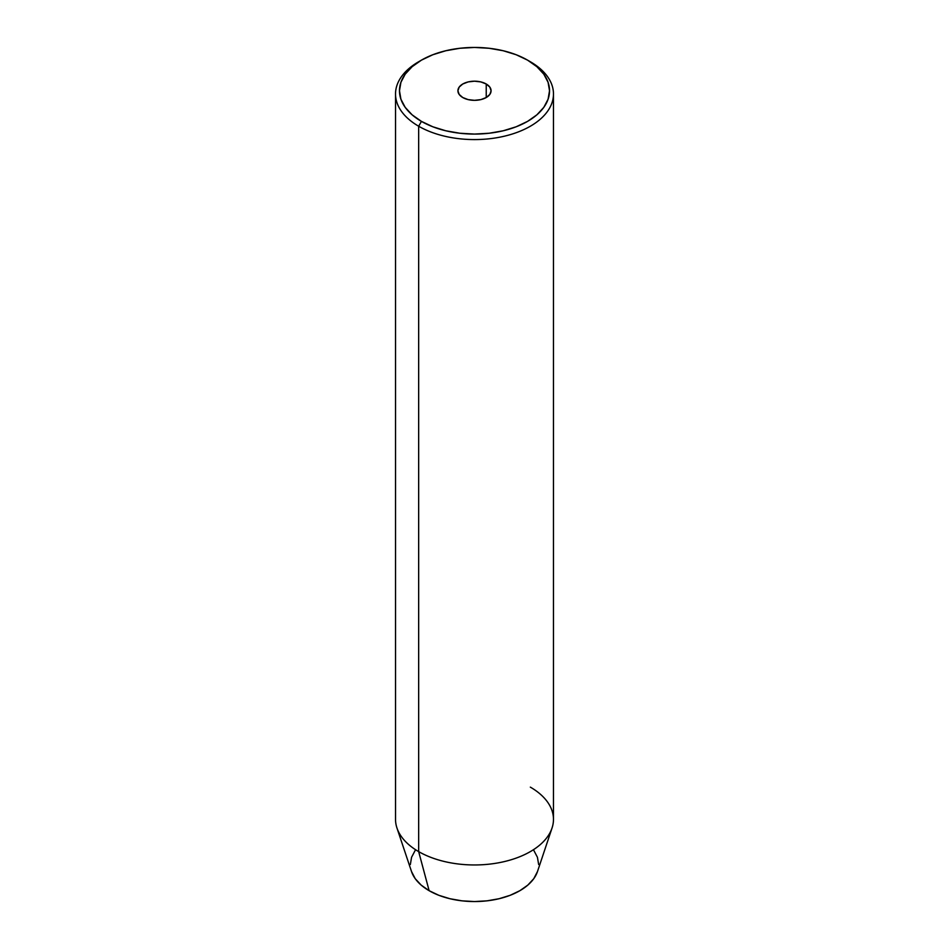 <?xml version="1.0" encoding="UTF-8"?>
<svg xmlns="http://www.w3.org/2000/svg" width="949" height="949" viewBox="0 0 949 949"><rect width="100%" height="100%" fill="white"/><g stroke="black" fill="none" stroke-linecap="round" stroke-linejoin="round"><path stroke-width="1.42" d="M486.232 83.998L486.232 97.533L480.846 99.609L474.5 100.333L468.154 99.609L462.768 97.533A16.584 9.573 180 0 1 457.916 90.76A16.584 9.573 180 0 1 468.154 81.922A16.584 9.573 180 0 1 486.232 83.998L489.826 87.094L491.084 90.76L489.826 94.425L486.232 97.533L486.232 83.998A16.584 9.573 180 0 1 491.084 90.76A16.584 9.573 180 0 1 480.846 99.609A16.584 9.573 180 0 1 462.768 97.533L459.174 94.425L457.916 90.76L459.174 87.094L462.768 83.998L468.154 81.922L474.5 81.187L480.846 81.922L486.232 83.998M421.451 60.131L418.663 61.744A78.969 45.588 0 0 0 418.663 126.229A78.969 45.588 180 0 1 395.531 93.987L395.531 819.378A78.969 45.588 0 0 0 418.663 851.609L418.663 126.229L421.451 121.389A75.018 43.31 180 0 1 421.451 60.131A75.018 43.31 180 0 1 527.549 60.131L516.185 54.745L503.207 50.748L489.138 48.28L474.5 47.45L459.862 48.28L445.793 50.748L432.815 54.745L421.451 60.131L412.127 66.703L405.187 74.188L400.917 82.314L399.482 90.76L400.917 99.218L405.187 107.344L412.127 114.829L421.451 121.389L432.815 126.775L445.793 130.784L459.862 133.24L474.5 134.082L489.138 133.24L503.207 130.784L516.185 126.775L527.549 121.389L536.873 114.829L543.813 107.344L548.083 99.218L549.518 90.76L548.083 82.314L543.813 74.188L536.873 66.703L527.549 60.131A75.018 43.31 180 0 1 527.549 121.389A75.018 43.31 180 0 1 421.451 121.389L418.663 126.229A78.969 45.588 0 0 0 530.337 126.229A78.969 45.588 0 0 0 530.337 61.744L530.337 61.744A78.969 45.588 180 0 1 553.469 93.987A78.969 45.588 180 0 1 504.726 136.11A78.969 45.588 180 0 1 418.663 126.229L418.663 851.609L429.138 890.696A64.152 37.047 0 0 0 493.302 899.925A64.152 37.047 0 0 0 537.49 871.526L552.045 828.014A78.969 45.588 180 0 1 497.644 862.961A78.969 45.588 180 0 1 418.663 851.609A78.969 45.588 0 0 0 504.726 861.49A78.969 45.588 0 0 0 553.469 819.378L553.469 93.987M530.337 787.136A78.969 45.588 180 0 1 552.045 828.014M533.777 850.34L537.431 857.279L538.652 864.503M537.502 871.502L533.777 878.679L527.846 885.085L519.862 890.696L510.147 895.31L499.055 898.727L487.015 900.838L474.5 901.55L461.985 900.838L449.945 898.727L438.853 895.31L429.138 890.696L421.154 885.085L415.223 878.679L411.498 871.502M410.348 864.503L411.569 857.279L415.223 850.34M395.531 93.987A78.969 45.588 180 0 1 420.087 60.95M418.663 851.609A78.969 45.588 180 0 1 396.955 828.014L411.51 871.526A64.152 37.047 0 0 0 429.138 890.696L418.663 851.609M530.337 61.744L527.549 60.131"/></g></svg>
